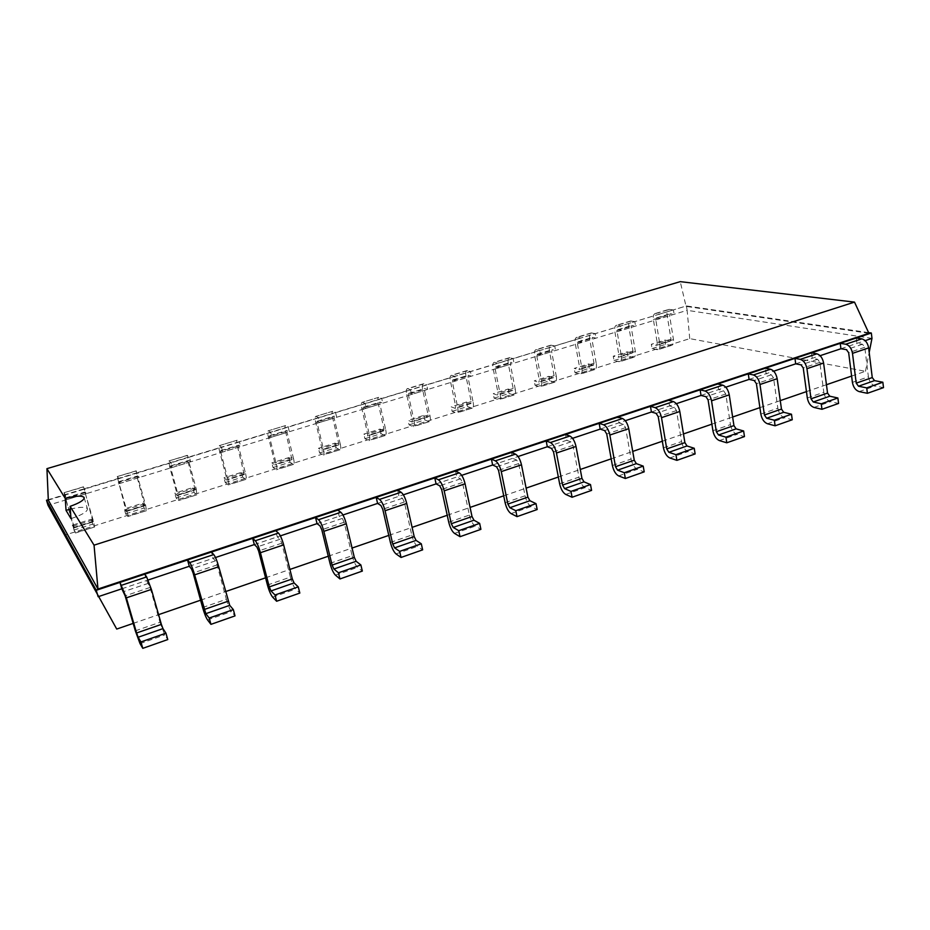 <?xml version="1.0" encoding="UTF-8"?>
<svg xmlns="http://www.w3.org/2000/svg" width="930" height="930" viewBox="0 0 930 930"><rect width="100%" height="100%" fill="white"/><g stroke="black" fill="none" stroke-linecap="round" stroke-linejoin="round"><path stroke-width="0.7" stroke-dasharray="4.65 3.49" d="M851.601 376.069L865.47 371.291L689.735 338.625L64.995 535.064L116.727 629.064M133.164 623.402L158.588 614.649M200.578 600.199L225.444 591.631M265.573 577.821L289.904 569.439M328.267 556.233L352.086 548.037M388.787 535.401L412.106 527.368M447.237 515.278L470.08 507.408M503.723 495.829L526.113 488.122M558.337 477.032L580.297 469.464M611.184 458.839L632.726 451.422M662.346 441.227L683.48 433.95M711.892 424.161L732.631 417.024M759.903 407.631L780.27 400.621M806.45 391.611L826.456 384.729M64.995 535.064L48.035 505.327L66.716 499.631L65.205 494.562L48.302 499.701M689.735 338.625L687.131 310.329L66.716 499.631L65.6 497.864L66.053 499.863L85.455 493.946L93.465 521.23L94.651 526.985L75.307 532.762L72.284 525.194L91.279 519.266L92.977 521.846L73.842 527.845L72.284 525.194M865.47 371.291L869.201 352.435M840.929 348.738L865.167 340.647M795.708 363.839L820.121 355.69M749.103 379.394L773.69 371.186M701.022 395.448L725.784 387.182M651.419 412.002L676.354 403.678M600.199 429.102L625.309 420.72M547.305 446.76L572.578 438.321M492.633 465.012L518.068 456.525M436.089 483.891L461.687 475.346M377.592 503.421L403.353 494.818M317.037 523.637L342.949 514.988M254.309 544.573L280.36 535.878M189.278 566.289L215.481 557.535M121.83 588.795L148.161 580.006M871.98 338.369L687.131 310.329L686.433 305.935L673.425 309.888L674.134 314.294L670.228 313.724L669.6 315.7L673.483 339.613C673.878 342.81 673.274 344.728 671.681 345.356L657.185 349.657L652.058 348.587L651.337 344.298L664.915 340.055L670.112 341.066L656.475 345.344L651.337 344.298M673.483 339.613L659.777 343.902L655.824 319.908L656.429 317.932L660.277 318.525L659.556 314.096L634.83 321.606L635.585 326.058L631.819 325.419L631.249 327.406L635.364 351.552C635.794 354.772 635.26 356.69 633.737 357.294L618.938 361.689L613.998 360.538L613.242 356.202L627.146 351.854L632.156 352.958L618.183 357.329L613.242 356.202M635.364 351.552L621.333 355.946L617.125 331.719L617.683 329.731L621.38 330.394L620.612 325.919L595.27 333.614L596.072 338.113L592.457 337.404L591.945 339.404L596.316 363.781L581.924 368.28L577.472 343.821L577.96 341.822L581.517 342.554L580.704 338.043L554.71 345.937L555.559 350.471L552.118 349.703L551.664 351.691L556.291 376.313L541.539 380.928L536.819 356.225L537.249 354.225L540.632 355.027L539.772 350.471L513.116 358.562L514.023 363.153L510.744 362.293L510.361 364.293L515.255 389.159L500.131 393.89L495.144 368.943L495.492 366.943L498.713 367.815L497.794 363.212L470.452 371.512L471.405 376.15L468.302 375.22L467.999 377.22L473.172 402.341L457.665 407.189L452.375 381.986L452.666 379.986L455.7 380.94L454.724 376.29L426.661 384.811L427.672 389.496L424.766 388.484L424.533 390.484L430.009 415.85L414.094 420.837L408.502 395.378L408.712 393.367L411.548 394.413L410.525 389.717L381.719 398.459L382.788 403.19L380.079 402.097L379.917 404.097L385.706 429.718L369.373 434.833L363.467 409.119L363.595 407.108L366.222 408.247L365.141 403.492L335.556 412.478L336.683 417.256L334.196 416.07L334.114 418.07L340.229 443.959L323.466 449.213L317.223 423.22L317.27 421.22L319.676 422.441L318.537 417.64L288.137 426.87L289.335 431.706L287.068 430.416L287.068 432.427L293.531 458.583L276.303 463.977L269.723 437.716L269.677 435.717L271.862 437.03L270.642 432.183L239.405 441.669L240.672 446.551L238.638 445.168L238.743 447.167L245.567 473.603L227.862 479.148L220.91 452.608L220.77 450.608L222.712 452.026L221.421 447.132L189.313 456.886L190.638 461.815L188.871 460.327L189.069 462.326L196.265 489.041L178.072 494.737L170.736 467.918L170.492 465.918L172.178 467.453L170.818 462.501L137.791 472.521L139.198 477.509L137.686 475.916L137.989 477.915L145.58 504.909L126.875 510.768L119.133 483.67L118.796 481.67L120.191 483.309L118.773 478.299L84.781 488.622L86.258 493.667L85.049 491.947L85.455 493.946M852.403 382.37L868.399 376.824L864.772 347.285L862.517 344.263L856.972 343.379L856.298 337.997M135.327 630.831L159.983 622.286L150.044 587.458L146.556 580.553L144.731 574.194M807.321 397.994L823.806 392.274L819.853 362.375L817.621 359.294L812.25 358.317L811.518 352.865M202.601 607.523L226.362 599.292L217.108 564.928L215.446 560.883L213.109 558.326L211.412 552.06M760.845 414.094L777.852 408.2L773.539 377.94L771.342 374.79L766.146 373.709L765.355 368.187M267.445 585.051L290.369 577.112L281.755 543.201L280.011 539.272L277.291 536.901L275.71 530.716M712.915 430.695L730.457 424.626L725.772 393.995L723.61 390.774L718.611 389.577L717.751 383.985M330.011 563.371L352.133 555.71L344.123 522.242L342.31 518.417L339.218 516.231L337.753 510.128M663.45 447.842L681.551 441.564L676.47 410.56L674.355 407.259L669.565 405.945L668.635 400.295M390.402 542.446L411.769 535.041L404.318 502.014L402.446 498.282L399.017 496.271L397.656 490.238M612.393 465.535L631.075 459.06L625.576 427.661L623.495 424.289L618.95 422.848L617.938 417.117M448.737 522.23L469.383 515.081L462.466 482.472L460.536 478.834L456.793 476.974L455.526 471.033M559.639 483.809L578.948 477.125L572.996 445.331L570.962 441.866L566.661 440.297L565.568 434.508M505.118 502.7L525.078 495.783L518.661 463.593L516.673 460.048L512.639 458.339L511.465 452.468M868.608 332.615L686.433 305.935L48.314 500.108M670.995 339.148L657.336 343.414L653.371 319.49C652.941 316.177 653.558 314.189 655.197 313.538L659.556 314.096L673.425 309.888L669.019 309.353C667.345 310.016 666.705 311.992 667.124 315.305L670.995 339.148L670.112 341.066M652.058 348.587L665.613 344.333L670.809 345.367M665.613 344.333L664.915 340.055M92.977 521.846L83.642 486.995L63.984 492.702L73.842 527.845M93.465 521.23L74.214 527.252L75.307 532.762M74.214 527.252L66.053 499.863M64.158 492.9L65.205 494.562L84.781 488.622L83.642 486.995M657.336 343.414L656.475 345.344M659.777 343.902C660.195 347.111 659.614 349.029 658.045 349.645L657.185 349.657M73.749 530.088L92.709 524.136L94.418 526.752M92.709 524.136L91.279 519.266M631.319 320.99L617.16 325.279L620.612 325.919L634.83 321.606L630.575 321.001C628.982 321.641 628.413 323.628 628.866 326.965L632.97 351.04L632.156 352.958M613.998 360.538L627.889 356.178L632.9 357.306M627.889 356.178L627.146 351.854M144.789 505.618L137.024 476.858L136.385 470.999L117.215 476.567L126.189 511.442L124.26 508.966L142.732 503.188L144.789 505.618L126.189 511.442M126.875 510.768L127.863 516.534L125.643 513.802L124.26 508.966M117.459 476.741L118.773 478.299L137.791 472.521L136.385 470.999M617.16 325.279L616.427 325.291C614.858 325.919 614.3 327.906 614.777 331.254L618.973 355.411L618.183 357.329M621.333 355.946C621.775 359.178 621.252 361.096 619.764 361.7L618.938 361.689M145.58 504.909L146.452 510.675L127.584 516.313M125.643 513.802L144.092 508.013L146.161 510.465M144.092 508.013L142.732 503.188M591.899 332.928L577.379 337.334L580.704 338.043L595.27 333.614L591.189 332.94C589.678 333.545 589.167 335.544 589.655 338.915L594.014 363.223L593.526 365.141L578.948 369.617L574.217 368.396L588.457 363.944L593.27 365.141M596.316 363.781C596.781 367.036 596.304 368.954 594.851 369.536L579.75 374.023L575.019 372.767L574.217 368.396M575.019 372.767L589.248 368.303L594.061 369.524M589.248 368.303L588.457 363.944M195.184 489.831L187.93 461.338L187.651 455.468L168.958 460.896L169.655 466.906L176.979 493.632L177.212 495.562L174.805 493.167L192.777 487.564L195.184 489.831L177.095 495.504M178.072 494.737L178.758 500.514L176.119 497.957L174.805 493.167M169.248 461.048L170.818 462.501L189.313 456.886L187.651 455.468M577.379 337.334L576.693 337.334C575.205 337.939 574.705 339.927 575.217 343.31L579.669 367.71L578.948 369.617M581.924 368.28C582.413 371.547 581.948 373.465 580.541 374.046L579.75 374.023M196.265 489.041L196.846 494.818L178.421 500.317M176.119 497.957L194.056 492.33L196.486 494.632M194.056 492.33L192.777 487.564M551.49 345.181L536.61 349.692L539.772 350.471L554.71 345.937L550.827 345.17C549.386 345.762 548.944 347.75 549.467 351.156L554.094 375.708L553.664 377.627L538.737 382.218L534.215 380.893L548.816 376.325L553.42 377.615M556.291 376.313C556.803 379.591 556.373 381.521 555.012 382.079L539.586 386.659L535.076 385.311L534.215 380.893M535.076 385.311L549.653 380.73L554.257 382.056M549.653 380.73L548.816 376.325M244.218 474.474L237.452 446.249C236.569 442.61 236.464 440.611 237.138 440.227L219.259 445.644C218.631 446.016 218.759 448.016 219.666 451.666L226.606 478.113L226.746 480.043L223.991 477.811L241.475 472.347L244.218 474.474L226.606 479.985M227.862 479.148C228.734 482.67 228.873 484.588 228.269 484.925L225.234 482.542L223.991 477.811M219.62 445.772L221.421 447.132L239.405 441.669L237.51 440.355M536.61 349.692L535.947 349.68C534.552 350.261 534.122 352.261 534.669 355.667L539.388 380.3L538.737 382.218M541.539 380.928C542.074 384.218 541.667 386.148 540.342 386.694L539.586 386.659M245.567 473.603C246.415 477.113 246.52 479.043 245.869 479.392L227.862 484.763M225.234 482.542L242.695 477.067L245.439 479.229M242.695 477.067L241.475 472.347M510.059 357.736L494.795 362.363L497.794 363.212L513.116 358.562L509.419 357.713C508.082 358.283 507.699 360.282 508.28 363.711L513.162 388.496L512.802 390.426L497.515 395.134L493.226 393.692L508.187 389.019L512.57 390.414M515.255 389.159C515.813 392.472 515.452 394.401 514.174 394.936L498.422 399.621L494.121 398.156L493.226 393.692M494.121 398.156L509.07 393.471L513.453 394.89M509.07 393.471L508.187 389.019M291.927 459.525L285.626 431.567C284.801 427.963 284.789 425.963 285.603 425.545L268.2 430.823C267.433 431.218 267.48 433.229 268.328 436.844L274.896 463.012L274.943 464.942L271.851 462.861L288.881 457.537L291.927 459.525L274.792 464.895M276.303 463.977C277.128 467.465 277.175 469.394 276.443 469.766L273.036 467.546L271.851 462.861M268.607 430.927L270.642 432.183L288.137 426.87L286.022 425.649M494.795 362.363L494.167 362.34C492.865 362.898 492.505 364.897 493.098 368.338L498.085 393.216L497.515 395.134M500.131 393.89C500.712 397.215 500.375 399.144 499.119 399.668L498.422 399.621M293.531 458.583C294.333 462.059 294.345 463.989 293.578 464.372L275.978 469.615M273.036 467.546L290.032 462.21L293.09 464.233M290.032 462.21L288.881 457.537M467.558 370.617L451.899 375.371L454.724 376.29L470.452 371.512L466.965 370.582C465.709 371.117 465.407 373.128 466.023 376.592L471.196 401.621L470.906 403.55L455.247 408.375L451.19 406.829L466.546 402.027L470.685 403.539M473.172 402.341C473.777 405.678 473.475 407.607 472.289 408.119L456.2 412.908L452.143 411.327L451.19 406.829M452.143 411.327L467.476 406.526L471.615 408.049M467.476 406.526L466.546 402.027M338.392 444.97L338.636 443.087L332.522 417.279C331.754 413.711 331.836 411.699 332.754 411.258L315.828 416.384C314.945 416.814 314.898 418.825 315.689 422.406L321.908 448.307L321.873 450.236L318.455 448.295L335.033 443.11L338.392 444.97L321.699 450.201M323.466 449.213C324.221 452.666 324.186 454.596 323.338 455.002L319.583 452.933L318.455 448.295M316.281 416.477L318.537 417.64L335.556 412.478L333.231 411.339M451.899 375.371L451.306 375.325C450.097 375.86 449.818 377.859 450.457 381.335L455.735 406.468L455.247 408.375M457.665 407.189C458.281 410.549 458.013 412.478 456.863 412.978L456.2 412.908M340.229 443.959C340.973 447.4 340.903 449.329 340.02 449.748L322.826 454.875M319.583 452.933L336.137 447.737L339.485 449.632M336.137 447.737L335.033 443.11M423.952 383.834L407.875 388.717L410.525 389.717L426.661 384.811L423.394 383.788C422.243 384.299 422.011 386.299 422.673 389.798L428.149 415.094L427.928 417.024L411.885 421.953L408.084 420.29L423.824 415.373L427.719 416.989M430.009 415.85C430.648 419.232 430.427 421.162 429.335 421.639L412.885 426.533L409.084 424.847L408.084 420.29M409.084 424.847L424.812 419.907L428.707 421.557M424.812 419.907L423.824 415.373M383.637 430.799L383.974 428.904L378.196 403.353C377.475 399.819 377.638 397.819 378.673 397.343L362.189 402.341C361.189 402.806 361.049 404.806 361.793 408.351L367.687 433.996L367.571 435.926L363.851 434.112L380.01 429.067L383.637 430.799L367.385 435.891M369.373 434.833C370.082 438.263 369.966 440.181 369.012 440.622L364.909 438.704L363.851 434.112M362.688 402.411L365.141 403.492L381.719 398.459L379.184 397.412M407.875 388.717L407.328 388.659C406.224 389.159 406.015 391.158 406.701 394.669L412.281 420.046L411.885 421.953M414.094 420.837C414.757 424.22 414.559 426.149 413.501 426.626L412.885 426.533M385.706 429.718C386.403 433.136 386.252 435.066 385.264 435.507L368.443 440.518M364.909 438.704L381.044 433.647L384.683 435.414M381.044 433.647L380.01 429.067M868.399 376.824C869.329 381.742 871.596 384.799 875.177 385.985L883.5 387.636M159.983 622.286L164.761 634.923L167.772 639.561M823.806 392.274C824.794 397.261 827.026 400.377 830.502 401.644L838.581 403.446M226.362 599.292C228.024 605.093 229.698 609.197 231.384 611.58L235.023 615.893M777.852 408.2C778.875 413.246 781.072 416.442 784.455 417.779L792.255 419.756M290.369 577.112C291.95 582.831 293.706 586.818 295.624 589.074L299.832 593.073M730.457 424.626C731.526 429.741 733.7 433.008 736.955 434.415L744.465 436.577M352.133 555.71C353.644 561.348 355.458 565.231 357.597 567.347L362.34 571.078M681.551 441.564C682.678 446.749 684.817 450.097 687.944 451.596L695.14 453.933M411.769 535.041C413.199 540.609 415.082 544.387 417.419 546.387L422.65 549.851M631.075 459.06C632.261 464.314 634.353 467.732 637.341 469.325L644.211 471.859M469.383 515.081C470.754 520.568 472.696 524.253 475.207 526.136L480.903 529.344M578.948 477.125C580.181 482.449 582.226 485.96 585.075 487.634L591.585 490.389M525.078 495.783C526.38 501.189 528.38 504.781 531.065 506.571L537.18 509.535M868.911 333.277L686.073 306.389L680.249 281.651M70.32 509.129C79.608 506.908 85.269 506.734 87.315 508.605L87.466 508.919C87.257 511.849 81.747 515.081 70.947 518.603M656.685 317.921L670.495 313.712M65.67 497.934L85.118 492.005M617.927 329.731L632.075 325.419M118.877 481.728L137.78 475.962M578.204 341.822L592.701 337.404M170.597 465.976L188.976 460.373M537.47 354.225L552.339 349.703M220.887 450.655L238.766 445.214M495.713 366.955L510.954 362.305M269.816 435.752L287.207 430.45M452.864 379.998L468.511 375.232M317.421 421.255L334.347 416.094M408.898 393.39L424.952 388.496M363.77 407.142L380.254 402.12M148.463 583.308L123.585 591.631M862.517 344.263L846.416 349.657M215.446 560.883L191.464 568.916M817.621 359.294L801.021 364.851M280.011 539.272L256.901 547.014M771.342 374.79L754.218 380.521M342.31 518.417L320.001 525.88M723.61 390.774L705.94 396.68M402.446 498.282L380.905 505.49M674.355 407.259L656.115 413.362M460.536 478.834L439.727 485.809M623.495 424.289L604.663 430.59M516.673 460.048L496.562 466.779M570.962 441.866L551.502 448.388M655.824 319.908L669.6 315.7M617.125 331.719L631.249 327.406M119.133 483.67L137.989 477.915M577.472 343.821L591.945 339.404M170.736 467.918L189.069 462.326M536.819 356.225L551.664 351.691M220.91 452.608L238.743 447.167M495.144 368.943L510.361 364.293M269.723 437.716L287.068 432.427M452.375 381.986L467.999 377.22M317.223 423.22L334.114 418.07M408.502 395.378L424.533 390.484M363.467 409.119L379.917 404.097M150.044 587.458L125.132 595.839M864.772 347.285L848.66 352.702M217.108 564.928L193.103 572.996M819.853 362.375L803.241 367.966M281.755 543.201L258.61 550.979M773.539 377.94L756.404 383.695M344.123 522.242L321.792 529.751M725.772 393.995L708.09 399.935M404.318 502.014L382.753 509.256M676.47 410.56L658.231 416.687M462.466 482.472L441.634 489.471M625.576 427.661L606.732 433.996M518.661 463.593L498.526 470.359M572.996 445.331L553.524 451.875M655.964 313.515L669.786 309.33M653.371 319.49L667.124 315.305M92.651 519.998L73.482 525.996M84.677 492.807L65.344 498.701M632.97 351.04L618.973 355.411M628.866 326.965L614.777 331.254M144.603 503.758L125.957 509.594M137.024 476.858L118.238 482.577M594.014 363.223L579.669 367.71M589.655 338.915L575.217 343.31M195.114 487.959L176.979 493.632M187.93 461.338L169.655 466.906M554.094 375.708L539.388 380.3M549.467 351.156L534.669 355.667M244.253 472.591L226.606 478.113M237.452 446.249L219.666 451.666M513.162 388.496L498.085 393.216M508.28 363.711L493.098 368.338M292.078 457.641L274.896 463.012M285.626 431.567L268.328 436.844M471.196 401.621L455.735 406.468M466.023 376.592L450.457 381.335M338.636 443.087L321.908 448.307M332.522 417.279L315.689 422.406M428.149 415.094L412.281 420.046M422.673 389.798L406.701 394.669M383.974 428.904L367.687 433.996M378.196 403.353L361.793 408.351M140.012 643.595L164.761 634.923M859.157 391.6L875.177 385.985M207.541 619.938L231.384 611.58M813.983 407.433L830.502 401.644M272.63 597.13L295.624 589.074M767.424 423.743L784.455 417.779M335.404 575.124L357.597 567.347M719.378 440.576L736.955 434.415M395.994 553.896L417.419 546.387M669.798 457.955L687.944 451.596M454.503 533.39L475.207 526.136M618.613 475.893L637.341 469.325M511.047 513.581L531.065 506.571M565.719 494.423L585.075 487.634M656.429 317.932L670.228 313.724M65.6 497.864L85.049 491.947M617.683 329.731L631.819 325.419M118.796 481.67L137.686 475.916M577.96 341.822L592.457 337.404M170.492 465.918L188.871 460.327M537.249 354.225L552.118 349.703M220.77 450.608L238.638 445.168M495.492 366.943L510.744 362.293M269.677 435.717L287.068 430.416M452.666 379.986L468.302 375.22M317.27 421.22L334.196 416.07M408.712 393.367L424.766 388.484M363.595 407.108L380.079 402.097M670.402 341.054L656.754 345.332M671.681 345.356L658.045 349.645M655.197 313.538L669.019 309.353M83.444 486.809L63.984 492.702M94.651 526.985L75.516 533.006M93.047 521.928L73.912 527.926M632.423 352.958L618.45 357.329M633.737 357.294L619.764 361.7M630.575 321.001L616.427 325.291M136.129 470.847L117.215 476.567M146.452 510.675L127.863 516.534M144.894 505.688L126.282 511.512M593.526 365.141L579.204 369.629M594.851 369.536L580.541 374.046M591.189 332.94L576.693 337.334M187.337 455.328L168.958 460.896M196.846 494.818L178.758 500.514M195.3 489.889L177.212 495.562M553.664 377.627L538.981 382.23M555.012 382.079L540.342 386.694M550.827 345.17L535.947 349.68M237.138 440.227L219.259 445.644M245.869 479.392L228.269 484.925M244.358 474.521L226.746 480.043M512.802 390.426L497.748 395.145M514.174 394.936L499.119 399.668M509.419 357.713L494.167 362.34M285.603 425.545L268.2 430.823M293.578 464.372L276.443 469.766M292.09 459.571L274.943 464.942M470.906 403.55L455.468 408.386M472.289 408.119L456.863 412.978M466.965 370.582L451.306 375.325M332.754 411.258L315.828 416.384M340.02 449.748L323.338 455.002M338.567 445.017L321.873 450.236M427.928 417.024L412.083 421.976M429.335 421.639L413.501 426.626M423.394 383.788L407.328 388.659M378.673 397.343L362.189 402.341M385.264 435.507L369.012 440.622M383.823 430.834L367.571 435.926M84.153 497.655L87.466 508.919"/><path stroke-width="1.4" d="M48.302 499.701L46.5 500.247L48.035 505.327L116.727 629.064L133.164 623.402M158.588 614.649L200.578 600.199M225.444 591.631L265.573 577.821M289.904 569.439L328.267 556.233M352.086 548.037L388.787 535.401M412.106 527.368L447.237 515.278M470.08 507.408L503.723 495.829M526.113 488.122L558.337 477.032M580.297 469.464L611.184 458.839M632.726 451.422L662.346 441.227M683.48 433.95L711.892 424.161M732.631 417.024L759.903 407.631M780.27 400.621L806.45 391.611M826.456 384.729L851.601 376.069M869.201 352.435L871.98 338.369L871.329 333.01L868.608 332.615M865.167 340.647L871.98 338.369M820.121 355.69L840.929 348.738L846.416 349.657L848.66 352.702L852.403 382.37C853.356 387.31 855.6 390.391 859.157 391.6L867.388 393.309L866.713 387.88L858.483 386.217L874.526 380.626L882.849 382.23L866.713 387.88M773.69 371.186L795.708 363.839L801.021 364.851L803.241 367.966L807.321 397.994C808.321 402.992 810.542 406.143 813.983 407.433L821.969 409.293L821.237 403.806L813.25 401.981L829.793 396.215L837.872 397.982L821.237 403.806M725.784 387.182L749.103 379.394L754.218 380.521L756.404 383.695L760.845 414.094C761.891 419.163 764.088 422.383 767.424 423.743L775.12 425.789L774.318 420.221L766.622 418.233L783.676 412.281L791.488 414.222L774.318 420.221M676.354 403.678L701.022 395.448L705.94 396.68L708.09 399.935L712.915 430.695C714.008 435.845 716.17 439.134 719.378 440.576L726.783 442.796L725.923 437.17L718.506 434.996L736.107 428.858L743.628 430.974L725.923 437.17M625.309 420.72L651.419 412.002L656.115 413.362L658.231 416.687L663.45 447.842C664.601 453.05 666.717 456.421 669.798 457.955L676.889 460.362L675.947 454.665L668.856 452.294L687.026 445.97L694.233 448.26L675.947 454.665M572.578 438.321L600.199 429.102L604.663 430.59L606.732 433.996L612.393 465.535C613.591 470.813 615.672 474.265 618.613 475.893L625.344 478.508L624.321 472.731L617.59 470.162L636.353 463.628L643.211 466.116L624.321 472.731M518.068 456.525L547.305 446.76L551.502 448.388L553.524 451.875L559.639 483.809C560.906 489.168 562.929 492.702 565.719 494.423L572.09 497.248L570.974 491.4L564.615 488.622L584.005 481.868L590.504 484.565L570.974 491.4M461.687 475.346L492.633 465.012L496.562 466.779L498.526 470.359L505.118 502.7C506.443 508.129 508.419 511.756 511.047 513.581L517.01 516.638L515.813 510.71L509.861 507.71L529.902 500.724L536.017 503.642L515.813 510.71M403.353 494.818L436.089 483.891L439.727 485.809L441.634 489.471L448.737 522.23C450.132 527.74 452.05 531.46 454.503 533.39L460.036 536.691L458.746 530.693L453.224 527.45L473.963 520.219L479.648 523.381L458.746 530.693M342.949 514.988L377.592 503.421L380.905 505.49L382.753 509.256L390.402 542.446C391.867 548.037 393.727 551.85 395.994 553.896L401.051 557.454L399.656 551.374L394.611 547.875L416.07 540.4L421.302 543.794L399.656 551.374M280.36 535.878L317.037 523.637L320.001 525.88L321.792 529.751L330.011 563.371C331.545 569.044 333.347 572.961 335.404 575.124L339.95 578.948L338.462 572.799L333.917 569.032L356.144 561.278L360.875 564.952L338.462 572.799M215.481 557.535L254.309 544.573L256.901 547.014L258.61 550.979L267.445 585.051C269.061 590.806 270.793 594.828 272.63 597.13L276.629 601.245L275.013 595.002L271.025 590.945L294.066 582.912L298.263 586.865L275.013 595.002M148.161 580.006L189.278 566.289L191.464 568.916L193.103 572.996L202.601 607.523C204.298 613.358 205.937 617.497 207.541 619.938L210.947 624.356L209.215 618.043L205.821 613.672L229.71 605.349L233.337 609.592L209.215 618.043M121.83 588.795L119.97 582.413L96.243 590.294L97.976 589.027L48.314 500.108L46.5 500.247L96.243 590.294L98.15 596.711L121.83 588.795L125.132 595.839L135.327 630.831L140.012 643.595L142.79 648.35L140.918 641.944L138.163 637.248L162.959 628.61L165.959 633.179L140.918 641.944M858.483 386.217L856.216 383.137L852.496 353.353C851.52 348.32 849.264 345.274 845.73 344.216L861.854 338.857L856.298 337.997L871.329 333.01L868.911 333.277L854.507 302.111L680.249 281.651L46.93 468.662L65.263 498.434C75.435 495.795 81.677 495.434 84.002 497.341L84.153 497.655C84.142 500.131 79.469 503.037 70.134 506.35L94.046 545.166L854.507 302.111M144.731 574.194L119.97 582.413L126.364 597.839L136.594 632.981L161.367 624.39L151.392 589.411L146.638 576.914L144.731 574.194L187.546 559.988L189.278 566.289M813.25 401.981L811.018 398.819L806.949 368.687C805.926 363.584 803.706 360.48 800.277 359.352L816.9 353.819L811.518 352.865L840.232 343.333L840.929 348.738M205.821 613.672L194.637 574.845C192.905 568.881 191.266 564.789 189.72 562.569L213.749 554.582L211.412 552.06L252.693 538.365L254.309 544.573M766.622 418.233L764.425 415.001L759.984 384.497C758.915 379.335 756.718 376.15 753.405 374.953L770.552 369.245L765.355 368.187L794.964 358.364L795.708 363.839M271.025 590.945L269.293 586.911L260.423 552.699C258.773 546.817 257.052 542.841 255.273 540.76L278.43 533.041L275.71 530.716L315.537 517.499L317.037 523.637M718.506 434.996L716.344 431.694L711.531 400.807C710.404 395.575 708.253 392.321 705.056 391.042L722.75 385.16L717.751 383.985L748.278 373.86L749.103 379.394M333.917 569.032L332.115 565.103L323.861 531.332C322.292 525.555 320.501 521.672 318.49 519.719L340.845 512.279L337.753 510.128L376.197 497.364L377.592 503.421M668.856 452.294L666.74 448.923L661.509 417.651C660.335 412.35 658.219 409.014 655.162 407.654L673.413 401.574L668.635 400.295L700.139 389.833L701.022 395.448M394.611 547.875L392.739 544.05L385.078 510.733C383.579 505.025 381.719 501.247 379.498 499.41L401.074 492.226L397.656 490.238L434.787 477.915L436.089 483.891M617.59 470.162L615.509 466.709L609.848 435.042C608.615 429.66 606.534 426.254 603.628 424.801L622.484 418.523L617.938 417.117L650.454 406.329L651.419 412.002M453.224 527.45L451.294 523.718L444.18 490.831C442.75 485.204 440.832 481.531 438.414 479.799L459.257 472.859L455.526 471.033L491.424 459.118L492.633 465.012M564.615 488.622L562.58 485.088L556.466 453.026C555.175 447.563 553.141 444.063 550.386 442.529L569.869 436.042L565.568 434.508L599.164 423.348L600.199 429.102M509.861 507.71L507.873 504.072L501.27 471.603C499.91 466.07 497.934 462.477 495.341 460.85L515.499 454.142L511.465 452.468L546.177 440.936L547.305 446.76M94.046 545.166L97.976 589.027L868.911 333.277M136.594 632.981L138.163 637.248M861.854 338.857C865.423 339.892 867.69 342.903 868.643 347.913L872.259 377.568L874.526 380.626M867.388 393.309L883.5 387.636L882.849 382.23M161.367 624.39L162.959 628.61M142.79 648.35L167.772 639.561L165.959 633.179M845.73 344.216L840.232 343.333L856.298 337.997M189.72 562.569L187.546 559.988L211.412 552.06M816.9 353.819C820.365 354.923 822.597 358.004 823.608 363.072L827.549 393.088L829.793 396.215M821.969 409.293L838.581 403.446L837.872 397.982M213.749 554.582C215.376 556.745 217.039 560.802 218.748 566.73L229.71 605.349M210.947 624.356L235.023 615.893L233.337 609.592M800.277 359.352L794.964 358.364L811.518 352.865M255.273 540.76L252.693 538.365L275.71 530.716M770.552 369.245C773.911 370.419 776.108 373.569 777.166 378.708L781.467 409.084L783.676 412.281M775.12 425.789L792.255 419.756L791.488 414.222M278.43 533.041C280.302 535.087 282.046 539.028 283.662 544.875L292.311 578.925L294.066 582.912M276.629 601.245L299.832 593.073L298.263 586.865M753.405 374.953L748.278 373.86L765.355 368.187M318.49 519.719L315.537 517.499L337.753 510.128M722.75 385.16C725.981 386.403 728.155 389.635 729.26 394.843L733.933 425.591L736.107 428.858M726.783 442.796L744.465 436.577L743.628 430.974M340.845 512.279C342.926 514.197 344.739 518.033 346.286 523.788L354.318 557.396L356.144 561.278M339.95 578.948L362.34 571.078L360.875 564.952M705.056 391.042L700.139 389.833L717.751 383.985M379.498 499.41L376.197 497.364L397.656 490.238M673.413 401.574C676.517 402.899 678.656 406.212 679.807 411.49L684.887 442.622L687.026 445.97M676.889 460.362L695.14 453.933L694.233 448.26M401.074 492.226C403.364 494.028 405.248 497.771 406.724 503.444L414.187 536.61L416.07 540.4M401.051 557.454L422.65 549.851L421.302 543.794M655.162 407.654L650.454 406.329L668.635 400.295M438.414 479.799L434.787 477.915L455.526 471.033M622.484 418.523C625.448 419.942 627.541 423.324 628.75 428.684L634.26 460.199L636.353 463.628M625.344 478.508L644.211 471.859L643.211 466.116M459.257 472.859C461.745 474.556 463.686 478.194 465.081 483.786L472.01 516.534L473.963 520.219M460.036 536.691L480.903 529.344L479.648 523.381M603.628 424.801L599.164 423.348L617.938 417.117M495.341 460.85L491.424 459.118L511.465 452.468M569.869 436.042C572.694 437.542 574.728 441.006 576.007 446.447L581.948 478.357L584.005 481.868M572.09 497.248L591.585 490.389L590.504 484.565M515.499 454.142C518.15 455.735 520.149 459.292 521.474 464.802L527.903 497.12L529.902 500.724M517.01 516.638L537.18 509.535L536.017 503.642M550.386 442.529L546.177 440.936L565.568 434.508M48.314 500.108L46.93 468.662M65.263 498.434L66.03 510.361L70.947 518.603L70.134 506.35M66.03 510.361L70.32 509.129M146.638 576.914L121.714 585.214M151.392 589.411L126.364 597.839M856.216 383.137L872.259 377.568M852.496 353.353L868.643 347.913M204.17 609.522L228.024 601.245M194.637 574.845L218.748 566.73M811.018 398.819L827.549 393.088M806.949 368.687L823.608 363.072M269.293 586.911L292.311 578.925M260.423 552.699L283.662 544.875M764.425 415.001L781.467 409.084M759.984 384.497L777.166 378.708M332.115 565.103L354.318 557.396M323.861 531.332L346.286 523.788M716.344 431.694L733.933 425.591M711.531 400.807L729.26 394.843M392.739 544.05L414.187 536.61M385.078 510.733L406.724 503.444M666.74 448.923L684.887 442.622M661.509 417.651L679.807 411.49M451.294 523.718L472.01 516.534M444.18 490.831L465.081 483.786M615.509 466.709L634.26 460.199M609.848 435.042L628.75 428.684M507.873 504.072L527.903 497.12M501.27 471.603L521.474 464.802M562.58 485.088L581.948 478.357M556.466 453.026L576.007 446.447"/></g></svg>
